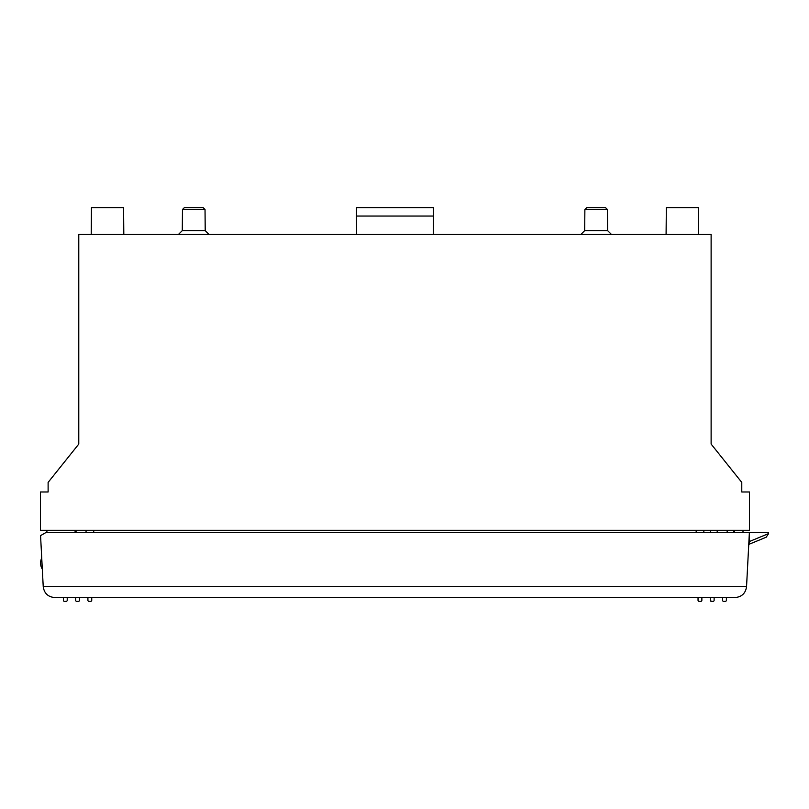 <?xml version="1.0" encoding="UTF-8"?>
<svg xmlns="http://www.w3.org/2000/svg" width="809" height="809" viewBox="0 0 809 809"><rect width="100%" height="100%" fill="white"/><g stroke="black" fill="none" stroke-linecap="round" stroke-linejoin="round"><path stroke-width="1.21" d="M749.447 491.973L741.782 491.973L741.782 482.397L711.121 444.07L711.121 234.438L78.776 234.438L78.776 444.07L48.115 482.397L48.115 491.973L40.45 491.973L40.45 530.299L749.447 530.299L749.447 491.973M178.455 234.438L182.288 230.636L182.47 209.521L205.031 209.521L205.213 230.636L182.288 230.636M580.852 234.438L584.685 230.636L584.877 209.521L607.428 209.521L607.62 230.636L584.685 230.636M205.031 209.521L203.089 207.61L184.401 207.61L182.47 209.521M607.428 209.521L605.496 207.61L586.808 207.61L584.877 209.521M356.466 216.043L356.536 207.61L433.361 207.61L433.432 216.043L356.466 216.043L356.627 234.438M433.27 234.438L433.432 216.043M698.673 234.438L698.44 207.61L666.333 207.61L666.09 234.438M91.225 234.438L91.468 207.61L123.575 207.61L123.807 234.438M703.84 532.403L703.84 530.299M86.057 532.403L86.057 530.299M748.76 544.406L766.184 537.216L768.55 533.677L768.55 532.403L46.143 532.403L40.561 535.629L43.231 586.667C44.192 593.31 48.024 596.941 54.719 597.558C48.024 596.941 44.192 593.31 43.231 586.667L746.545 586.667C745.585 593.31 741.752 596.941 735.068 597.558C741.752 596.941 745.585 593.31 746.545 586.667L749.387 532.403L749.387 541.534A3.994 3.833 -22.4 0 1 748.8 543.557M54.719 597.558L735.068 597.558M726.391 600.238L726.391 597.558L726.391 600.238A1.153 1.153 0 0 1 725.248 601.39L723.711 601.39A1.153 1.153 0 0 1 722.558 600.238L722.558 597.558M714.125 600.238L714.125 597.558L714.125 600.238A1.153 1.153 0 0 1 712.982 601.39L711.445 601.39A1.153 1.153 0 0 1 710.302 600.238L711.445 601.39L712.982 601.39M710.302 597.558L710.302 600.238M701.868 597.558L701.868 600.238A1.153 1.153 0 0 1 700.715 601.39L699.178 601.39A1.153 1.153 0 0 1 698.036 600.238L698.036 597.558M723.711 601.39L725.248 601.39M67.218 597.558L67.218 600.238A1.153 1.153 0 0 1 66.065 601.39L64.538 601.39A1.153 1.153 0 0 1 63.385 600.238L63.385 597.558M79.484 597.558L79.484 600.238A1.153 1.153 0 0 1 78.331 601.39L76.794 601.39A1.153 1.153 0 0 1 75.652 600.238L75.652 597.558M91.741 597.558L91.741 600.238A1.153 1.153 0 0 1 90.598 601.39L89.061 601.39A1.153 1.153 0 0 1 87.908 600.238L87.908 597.558M742.996 530.299L742.996 532.403M734.562 532.403L734.562 530.299M727.16 530.299L727.16 532.403M717.199 530.299L717.199 532.403M41.026 559.899L41.704 557.532L41.026 559.899A11.498 11.498 0 0 0 42.311 569.142M74.145 532.403L77.563 530.299M46.902 530.299L46.902 532.403M696.175 532.403L696.175 530.299M93.723 532.403L93.723 530.299M768.55 533.616L749.387 541.534M205.213 230.636L209.046 234.438M607.62 230.636L611.452 234.438M710.676 530.299L710.676 532.403M733.672 530.299L733.672 532.403"/></g></svg>
